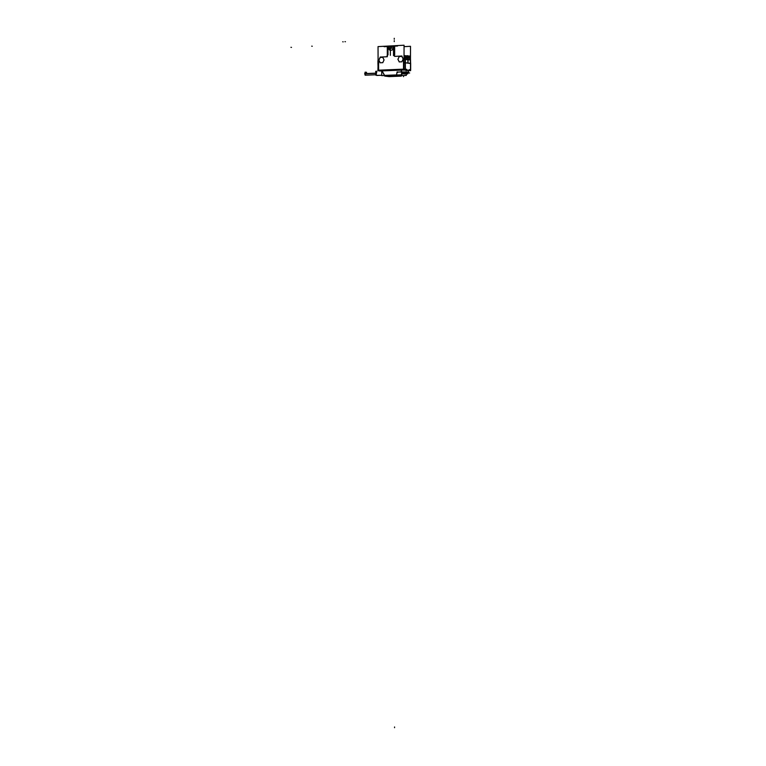 <?xml version="1.0" encoding="UTF-8"?>
<svg xmlns="http://www.w3.org/2000/svg" width="766" height="766" viewBox="0 0 766 766"><rect width="100%" height="100%" fill="white"/><g stroke="black" fill="none" stroke-linecap="round" stroke-linejoin="round"><path stroke-width="1.15" d="M387.203 55.162L387.203 56.387L387.203 55.162M394.825 56.368L401.805 56.033L403.49 59.422L403.519 69.151L378.615 70.194L378.586 63.837L378.615 70.194L403.519 69.151L403.49 59.422L401.805 56.033L394.825 56.368M394.442 55.478L393.887 55.219L394.739 54.874L393.887 55.219L394.442 55.478M394.442 54.53L393.887 54.271L394.739 53.926L393.887 54.271L394.442 54.53M394.442 53.582L393.887 53.323L394.739 52.978L393.887 53.323L394.442 53.582M394.442 52.634L393.887 52.375L394.739 52.031L393.887 52.375L394.442 52.634M394.442 51.695L393.887 51.427L394.739 51.083L393.887 51.427L394.442 51.695M394.442 50.748L393.887 50.489L394.739 50.144L393.887 50.489L394.442 50.748M394.442 49.8L393.887 49.541L394.739 49.196L393.887 49.541L394.442 49.8M394.442 48.852L393.887 48.593L394.739 48.248L393.887 48.593L394.442 48.852M394.442 47.904L393.887 47.645L394.739 47.3L393.887 47.645L394.442 47.904M394.442 46.956L393.485 46.247L394.442 46.956M389.865 50.23L388.668 46.506L389.118 49.445L389.865 50.23L392.077 50.116L392.834 49.254L393.159 46.209M389.904 50.23L392.039 50.116L389.904 50.23M388.458 46.515L387.912 46.822L388.458 46.515M388.065 47.138L387.232 47.597L388.065 47.138M387.347 47.894L388.065 48.201L387.232 48.536L388.065 48.201L387.347 47.894M387.347 48.842L388.065 49.148L387.242 49.484L388.065 49.148L387.347 48.842M387.347 49.79L388.065 50.096L387.242 50.432L388.065 50.096L387.347 49.79M387.347 50.728L388.065 51.035L387.242 51.37L388.065 51.035L387.347 50.728M387.357 51.676L388.065 51.983L387.242 52.318L388.065 51.983L387.357 51.676M387.357 52.615L388.065 52.921L387.242 53.256L388.065 52.921L387.357 52.615M387.357 53.563L388.075 53.869L387.242 54.204L388.075 53.869L387.357 53.563M387.357 54.501L388.075 54.807L387.299 55.123L388.075 54.807L387.357 54.501M380.195 62.783L382.751 62.668L384.053 59.949L382.78 62.659L380.195 62.783L378.902 60.179L380.195 62.774M380.185 57.44L378.902 60.179L380.185 57.44L382.741 57.316L380.185 57.44M384.053 59.911L382.761 57.316L384.053 59.911L382.732 62.716M403.194 59.059L401.882 61.787L399.258 61.912L401.853 61.797L403.194 59.059L401.834 56.349M397.947 59.288L399.249 61.912L397.947 59.288L399.258 56.531L397.947 59.288M401.863 56.406L399.258 56.531L401.863 56.406L403.184 59.011L401.882 56.406M405.281 59.451L404.036 59.403L405.281 59.451L405.128 58.752L405.281 59.432L405.128 58.762L404.036 59.068L405.118 58.752L404.036 59.087L405.118 58.752M404.027 62.707L405.271 62.745L404.027 62.707M410.528 69.85L409.082 69.658L410.499 69.859L410.519 63.482L405.377 62.755L405.367 69.189L406.794 69.361L405.367 69.189L405.377 62.755L407.952 63.118L407.962 59.566L405.453 59.221L405.329 62.611L405.329 59.394M405.176 58.752L404.036 56.473L405.396 58.982L407.905 59.336L405.396 58.982M409.561 57.957L407.206 57.603L409.494 57.948L409.504 56.234L409.542 57.948L409.006 57.594L409.494 58.168L406.114 57.89L407.273 58.063L407.905 59.336L407.273 58.063L408.412 58.235M404.036 55.87L405.98 57.843L407.1 57.785L407.215 55.659L409.513 56.244L406.928 56.301L409.101 56.607M404.678 55.956L405.98 57.843M407.225 58.053L407.885 59.394L410.519 59.815L409.686 58.149L410.317 59.71L407.905 59.336L410.308 59.509M404.18 55.688L405.137 55.64L405.137 56.77L404.324 55.698M410.49 60.217L410.48 63.339L410.375 59.949L405.348 59.47M378.117 70.233L377.954 63.961M400.953 69.859L381.918 70.654L384.972 76.064M406.775 69.371L405.367 69.189M409.111 69.677L410.499 69.859L410.519 63.482L407.952 63.118L407.962 59.566L410.375 59.949M376.901 71.181L376.135 74.647L376.958 75.461L381.746 75.26L376.633 75.355L376.125 74.637L376.872 71.19C375.57 72.454 375.579 73.871 376.891 75.451L376.748 75.346M400.829 76.15L396.52 75.633L384.743 76.093L389.109 76.61L400.522 76.15L396.376 75.652L385.145 76.093L396.376 75.652L396.596 74.944L384.838 75.403L396.596 74.944L396.338 75.642L400.522 76.15L389.348 76.581M405.817 73.009L401.575 72.799L406.66 72.875L401.575 73.287M401.575 73.957L402.083 73.957M385.145 76.093L388.774 76.504M403.471 73.708L406.325 73.976L405.501 73.919L406.334 74.005L406.286 75.413L401.662 75.595M402.945 73.737L404.994 73.909L402.945 73.737M403.423 73.708L404.467 73.948M391.685 48.239L391.685 46.716L390.258 46.783L390.258 48.306L391.675 48.239L390.258 48.315L390.258 46.793L391.675 46.707L391.685 48.239L391.675 46.305M408.335 56.062L407.828 56.081M406.918 56.378L409.551 56.722M410.394 57.048L407.273 57.038L407.215 56.492L407.292 57.048L407.273 56.464L406.947 57.144L409.034 57.498L406.957 57.172L409.111 57.498L406.995 57.306L409.101 57.632M409.657 57.086L406.957 57.172L407.206 56.368L409.59 56.818L409.542 57.373L409.532 56.818M375.713 73.258L364.693 73.699L375.713 73.258L364.693 73.699L375.713 73.258L365.162 73.68L365.708 75.173L365.162 73.68L366.043 72.358M410.471 59.576L410.499 46.305L404.055 46.649M409.197 70.491L408.527 70.51M387.357 56.512L387.357 55.114M378.117 70.673L378.04 46.602L404.055 45.223L404.017 69.591L378.117 70.673M404.036 59.336L405.358 59.394M403.433 62.707L408.048 63.128M408.01 63.205L408.019 59.509L405.281 59.116L405.262 69.974L410.595 70.673L410.614 63.358L404.027 62.573M404.036 56.579L405.262 59.039L407.991 59.403L407.33 58.072M404.036 55.803L404.668 55.889M409.561 57.948L406.047 57.881M407.119 57.843L407.215 55.659L409.867 56.339M410.337 59.585L409.906 57.852M407.215 55.995L407.301 57.823L406.114 57.89L409.571 58.178M407.119 57.546L407.282 55.899L409.494 56.234L407.091 55.947L409.379 56.32M407.167 55.659L409.551 56.244L409.504 58.178L407.244 57.603M410.116 56.09L404.228 55.688M407.301 55.669L407.301 57.843M405.224 58.829L404.036 56.445M405.157 58.819L404.036 59.164M394.681 56.387L401.939 56.042M394.442 56.167L394.442 55.248M410.633 63.434L410.48 59.604M410.672 63.607L407.914 63.109M410.499 69.984L410.538 59.882L407.914 59.489L407.905 63.185M410.365 59.71L407.857 59.317L410.423 59.968M407.952 59.336L405.338 58.972M408.01 59.585L405.396 59.231L408.01 59.576M410.595 70.405L409.063 70.118M404.936 69.668L380.108 70.979M377.906 63.961L378.548 63.827M380.127 57.096L387.28 56.751L387.031 56.11L387.136 56.751M377.935 60.667L377.944 63.779L378.088 60.552M378.098 63.75L377.925 70.405M378.864 70.683L403.682 69.649M378.289 70.702L404.18 69.61L378.347 70.711M405.262 69.716L379.61 70.999L407.091 69.859M405.262 69.17L378.117 70.204M404.027 69.112L404.18 69.61M404.027 69.266L405.262 69.304M376.7 71.19C375.512 72.186 375.445 73.574 376.499 75.355L376.815 75.461M381.746 75.24L376.69 75.441M375.733 73.431L375.742 75.145L376.326 75.212M375.733 73.536L375.723 71.295L376.288 71.362M383.134 75.566L384.369 75.642M405.262 69.821L381.717 70.721M381.908 70.692L401.192 70.06L382.023 70.654L384.216 75.058L382.014 70.654M401.508 69.85L381.736 70.874L401.48 69.84M401.575 70.051L405.884 70.051M400.915 71.985L408.527 72.272M401.24 75.614L397.535 75.757M401.049 74.857L401.777 74.953L400.81 74.867L401.681 74.972L401.853 73.967L401.518 75.614M401.662 75.078L400.972 76.026M389.099 76.59L401.575 75.642M385.7 76.179L388.688 76.514M381.736 70.769L381.746 75.623L401.566 74.838L401.575 69.945M401.575 72.636L401.585 72.636C407.062 72.588 408.757 72.741 406.66 73.096L409.647 73.009L405.377 72.464L401.575 72.617C407.062 72.588 408.757 72.741 406.66 73.096M397.42 72.071L401.269 71.918M397.047 72.1L397.717 72.416L397.209 71.812M401.939 73.957L401.757 75.011L400.647 74.877M400.752 76.14L401.777 74.953M401.279 76.121L400.005 76.188M397.133 75.623L384.905 76.102L397.142 75.623L396.836 74.915L384.599 75.394L384.867 76.093M396.836 75.049L397.468 75.001M396.568 74.991L397.047 72.052M400.915 71.927L408.527 72.205M401.575 73.268L405.817 73.479M401.575 73.852L407.694 73.948L401.575 73.728M393.504 54.884L393.504 55.602M394.442 54.874L394.442 54.309M393.504 53.936L393.504 54.654M394.442 53.926L394.442 53.361M393.504 52.988L393.504 53.706M394.442 52.978L394.442 52.414M393.513 52.04L393.513 52.768M394.442 52.031L394.442 51.466M393.504 51.092L393.504 51.82M394.442 51.083L394.442 50.518M393.504 50.144L393.504 50.872M394.442 50.144L394.442 49.57M393.504 49.196L393.504 49.924M394.442 49.196L394.442 48.622M393.504 48.248L393.504 48.976M394.442 48.248L394.442 47.674M393.494 47.3L393.504 48.028M384.139 46.716L397.583 46.008M392.814 49.311L393.111 46.592L392.834 49.254L392.077 50.116M392.824 49.225L392.01 50.116M389.923 50.221L389.109 49.417M388.774 46.439L389.118 49.503M390.229 48.344L391.713 48.268L390.229 48.344L390.248 46.381M390.229 48.315L390.229 46.755L391.704 46.678L391.713 48.268M390.22 46.793L391.704 46.716M388.19 47.128L388.688 46.477M387.347 48.143L387.347 47.578M387.347 49.081L387.347 48.526M387.347 50.029L387.347 49.464M387.864 49.618L387.864 50.336M387.347 50.977L387.347 50.412M387.357 51.916L387.357 51.351M387.357 52.864L387.357 52.299M387.874 52.452L387.874 53.17M387.357 53.802L387.357 53.237M387.357 54.75L387.357 54.185M407.234 56.445L409.494 56.713M409.58 57.373L407.244 57.019L409.599 57.393M407.225 57.019L407.186 56.521M409.867 57.077L407.177 57.124L407.206 56.368M409.542 57.373L407.244 57.124L409.542 57.469L407.244 57.124L409.494 57.469L409.015 57.613L409.532 58.168M409.044 57.584L406.957 57.182M409.092 57.498L406.938 57.124M380.127 62.783L382.809 62.659M378.854 60.121L380.204 62.831M380.185 57.383L378.854 60.227M382.789 57.316L380.108 57.44M384.063 59.978L382.713 57.268M401.834 61.845L403.203 58.982M399.182 61.912L401.911 61.787M397.899 59.231L399.258 61.969M399.258 56.473L397.899 59.336M401.92 56.397L399.182 56.531M375.723 73.344L364.693 73.795L365.123 72.397L364.693 73.795L375.723 73.344M375.723 73.163L364.693 73.613L365.143 75.116L364.693 73.613L375.723 73.163M366.617 72.339L365.123 72.148L365.143 75.212L366.627 75.135M405.329 62.611L405.453 59.221M409.657 58.159L410.317 59.71M409.054 56.646L406.928 56.32L409.245 56.358M405.08 56.751L406.775 56.674M410.538 60.198L410.394 59.547M380.262 57.067L387.146 56.741L380.262 57.067L378.624 60.581L378.634 63.837L378.624 60.581L380.262 57.067M405.913 70.673L408.489 70.395M401.269 71.937L397.43 72.09L401.183 71.937L401.192 70.06L400.379 70.079M401.02 76.006L401.643 75.154L400.675 76.131L396.98 75.518L401.106 76.016M396.596 74.944L397.056 72.109L396.596 74.944M408.527 70.395L408.527 72.263L401.575 71.927C408.527 71.927 409.982 72.128 405.942 72.54M405.501 73.919L404.764 74.043M390.363 55.343L390.363 54.855M404.142 55.487L404.142 56.435M409.695 57.957L407.34 57.603M409.494 57.948L407.273 57.613L409.494 57.948M407.388 56.741L408.125 56.703M407.34 55.861L409.705 56.224M403.519 59.489L401.767 55.966M410.423 59.949L407.914 59.566M378.461 70.769L380.166 70.979M380.3 57L378.586 60.648M378.624 60.514L378.634 63.904M380.013 70.979L378.5 70.778M404.17 69.639L404.161 70.175M405.377 62.63L405.367 69.313M403.558 75.71L403.558 76.638M385.825 76.16L388.822 76.514M396.587 75.001L397.066 72.052M402.686 73.201L402.696 72.722M402.332 73.632L402.332 72.655M390.363 54.97L390.363 54.405M390.363 54.022L390.363 53.457M390.363 53.074L390.363 52.509M390.363 52.126L390.363 51.561M390.363 51.188L390.363 50.623M390.363 50.24L390.363 49.675M390.354 49.292L390.354 48.727M390.354 48.344L390.354 47.779M390.354 47.396L390.516 46.678M394.251 39.248L394.251 38.3M342.708 41.776L343.206 41.862M344.939 41.651L345.447 41.728M390.354 47.875L390.354 47.3M390.354 48.813L390.354 48.248M390.363 49.761L390.354 49.196M390.363 50.709L390.363 50.144M390.363 51.657L390.363 51.092M390.363 52.605L390.363 52.04M390.363 53.543L390.363 52.988M390.363 54.491L390.363 53.926M394.557 727.7L394.557 726.972L394.557 727.7M394.251 41.642L394.251 40.703L394.251 41.642M407.55 56.253L409.915 56.607M409.513 57.469L409.551 56.808M291.501 47.387L290.927 47.31L291.501 47.387M312.269 46.247L311.705 46.161M406.995 57.297L409.504 57.948M401.125 69.869L382.11 70.845L384.159 74.972M397.43 72.09L401.183 71.937L401.192 70.06M401.853 73.967L401.681 74.972L400.81 74.867M396.319 75.623L385.068 76.064M408.527 72.253L406.679 72.626L408.527 72.253M402.619 72.579L401.575 72.598L402.619 72.579M403.615 73.651L401.575 73.67L403.615 73.651M376.039 74.762L365.708 75.173M409.494 58.168L409.619 56.062M407.215 55.88L409.58 56.244M410.653 70.032L410.672 63.406M401.738 75.125L401.652 75.642M397.056 75.595L384.829 76.073M409.599 56.78L409.59 57.431L407.196 57.115"/></g></svg>
